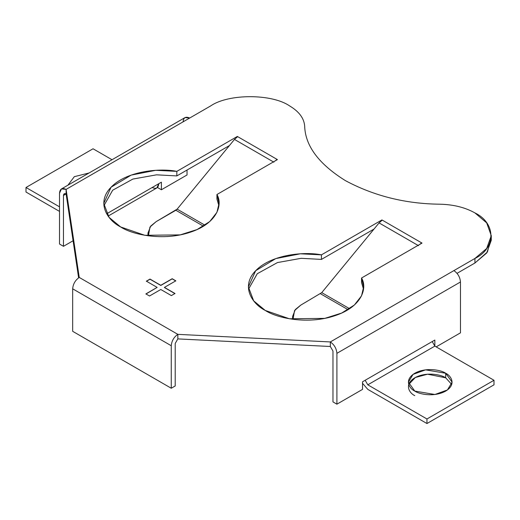 <?xml version="1.0" encoding="UTF-8"?>
<svg xmlns="http://www.w3.org/2000/svg" width="520" height="520" viewBox="0 0 520 520"><rect width="100%" height="100%" fill="white"/><g stroke="black" fill="none" stroke-linecap="round" stroke-linejoin="round"><path stroke-width="0.78" d="M491.134 237.958L487.409 252.011L474.935 263.01L474.935 258.453C496.216 248.209 496.216 223.165 474.935 212.914C465.192 207.447 453.538 204.542 439.966 204.204C405.646 203.859 374.14 196.014 345.449 180.661C318.858 164.093 305.266 145.906 304.668 126.094C304.077 118.255 299.046 111.527 289.582 105.898C271.83 93.613 228.449 93.613 210.704 105.898L66.099 189.384L79.242 277.427L177.84 334.353L330.33 341.939L474.935 258.453L330.33 341.939C334.295 344.715 336.486 348.51 336.901 353.327L336.901 404.176L332.963 401.901L332.963 351.052L330.33 346.496L177.84 338.904L330.33 346.496L330.33 341.939L177.84 334.353L177.84 338.904L177.84 334.353C173.875 337.123 171.685 340.918 171.262 345.735L171.262 388.238L175.208 385.964L175.208 343.46L177.84 338.904L175.208 343.46L175.208 385.964L171.262 388.238L171.262 345.735L72.67 288.815C73.086 283.992 75.276 280.202 79.242 277.427L66.099 189.384L66.099 193.941L63.466 195.462L63.466 246.311L73.086 240.76L63.466 246.311L59.52 244.036L63.466 246.311L63.466 195.462C63.635 193.726 64.513 193.219 66.099 193.941L78.618 277.823L66.099 193.941L66.099 189.384C62.134 187.583 59.943 188.844 59.52 193.18L59.52 244.036L59.52 193.18L61.445 188.929L66.099 189.384L189.67 118.04L185.022 117.585L61.445 188.929M175 293.495L171.359 295.601L160.791 289.497L149.526 295.997L145.892 293.897L157.151 287.397L146.367 281.171L150.007 279.065L160.791 285.292L172.185 278.72L175.819 280.82L164.43 287.397L175 293.495L164.43 287.397L175.819 280.82L172.185 278.72L160.791 285.292L150.007 279.065L146.367 281.171L157.151 287.397L145.892 293.897L149.526 295.997L160.791 289.497L171.359 295.601L175 293.495M381.927 219.934L422.026 243.087L361.537 278.005C367.49 287.619 362.394 306.611 335.062 315.653C307.97 324.942 276.829 318.162 265.258 310.447C251.888 303.764 240.143 285.786 256.236 270.147C271.901 254.364 304.792 251.42 321.445 254.858L381.927 219.934L381.927 220.324L381.927 219.934L321.445 254.858L300.358 253.799L275.788 258.583L255.658 270.725L248.378 286.917L253.669 300.846L265.258 310.447L289.425 318.78L324.805 318.37L341.692 313.047L354.367 305.019L361.543 295.822L363.643 286.917L361.537 278.005L361.537 282.562L363.512 289.192L361.537 282.562L361.537 278.005L422.026 243.087L421.694 242.892L419.647 244.458L421.694 242.892L381.927 219.934M176.839 171.366L237.322 136.448L277.42 159.595L216.931 194.519C222.885 204.133 217.789 223.119 190.45 232.167C163.365 241.456 132.223 234.676 120.653 226.954C107.283 220.279 95.537 202.293 111.624 186.654C127.296 170.879 160.186 167.934 176.839 171.366L155.747 170.313L131.183 175.097L111.052 187.239L103.773 203.431L109.064 217.36L120.653 226.954L144.82 235.294L180.193 234.884L197.087 229.561L209.761 221.533L216.931 212.336L219.037 203.431L216.931 194.519L216.931 199.069L218.9 205.706L216.931 199.069L216.931 194.519L277.42 159.595L277.089 159.406L275.034 160.972L277.089 159.406L237.322 136.448L237.322 136.838L237.322 136.448L176.839 171.366L176.839 175.922L156.578 174.824L132.873 179.069L112.658 190.229L103.909 205.706L112.658 190.229L132.873 179.069L156.578 174.824L176.839 175.922L176.839 171.366M474.935 263.01L457.048 273.338L474.935 263.01L486.688 253.025L491.276 240.24L491.276 235.683L486.688 248.475L474.935 258.453L474.935 263.01M229.417 145.567L176.839 175.922L229.417 145.567M374.029 229.053L321.445 259.409L301.184 258.31L277.478 262.561L257.264 273.715L248.514 289.192L257.264 273.715L277.478 262.561L301.184 258.31L321.445 259.409L321.445 254.858L321.445 259.409L374.029 229.053M183.099 121.836C183.514 117.501 185.705 116.24 189.67 118.04L210.704 105.898C228.449 93.613 271.83 93.613 289.582 105.898C299.046 111.527 304.077 118.255 304.668 126.094C305.266 145.906 318.858 164.093 345.449 180.661C374.14 196.014 405.646 203.859 439.966 204.204C453.538 204.542 465.192 207.447 474.935 212.914L486.688 222.898L491.276 235.683M426.953 423.534L367.796 389.376L426.953 423.534L426.953 418.977L494 380.269L434.844 346.119L367.796 384.826L426.953 418.977L367.796 384.826L365.17 380.269L362.538 381.791L434.844 340.048L432.211 341.562L434.844 346.119L434.844 340.048L434.844 346.119L494 380.269L494 384.826L426.953 423.534L494 384.826L494 380.269L426.953 418.977L426.953 423.534M408.753 384.443L415.311 377.513L427.576 374.205L445.685 377.806L445.685 373.25L425.568 369.85L413.043 374.394L408.395 382.168L414.798 391.085L434.915 394.491L447.441 389.942L452.088 382.168L445.685 373.25C450.827 375.499 456.911 384.365 445.685 391.085C434.044 397.566 418.691 394.056 414.798 391.085C409.656 388.837 403.572 379.971 414.798 373.25C426.439 366.769 441.792 370.286 445.685 373.25L445.685 377.806L451.731 384.443L445.685 377.806C441.792 374.835 426.439 371.325 414.798 377.806C403.572 384.527 409.656 393.393 414.798 395.642M362.538 389.376L336.901 404.176L362.538 389.376L362.538 381.791L362.538 389.376M460.479 332.832L436.156 346.879L460.479 332.832L460.479 281.983L336.901 353.327L460.479 281.983C460.057 277.167 457.866 273.37 453.901 270.595C457.866 273.37 460.057 277.167 460.479 281.983L460.479 332.832M161.401 182.175L158.776 183.697L161.401 182.175L161.401 189.768L187.037 174.967L187.037 170.034L187.037 174.967L161.401 189.768L157.463 187.493L161.401 189.768L161.401 182.175M108.108 216.093L156.852 187.947L158.776 183.697L106.639 213.792L158.776 183.697C158.359 188.032 156.169 189.293 152.204 187.493M72.67 331.318L72.67 288.815L72.67 331.318L171.262 388.238L72.67 331.318M79.242 277.427C75.276 280.202 73.086 283.992 72.67 288.815L171.262 345.735C171.685 340.918 173.875 337.123 177.84 334.353L79.242 277.427M63.466 195.462L66.099 193.941L64.24 193.758L63.466 195.462M336.901 404.176L336.901 353.327C336.486 348.51 334.295 344.715 330.33 341.939L330.33 346.496L332.963 351.052L332.963 401.901L336.901 404.176M156.143 221.644L177.138 209.144L234.468 139.425L237.653 136.637L234.468 139.425L273.91 162.195L234.468 139.425L177.138 209.144L204.971 225.212L177.138 209.144L175.864 210.262L203.45 226.187L175.864 210.262L156.143 221.644L149.942 227.091L148.408 235.846L147.979 233.031L150.703 226.089L156.143 221.644M148.148 235.807L148.258 235.306M300.755 305.13L321.744 292.63L379.074 222.911L382.259 220.123L379.074 222.911L321.744 292.63L300.755 305.13L294.548 310.583L293.014 319.332L292.584 316.517L295.308 309.575L300.755 305.13M292.753 319.3L292.864 318.793M348.056 309.673L320.469 293.748L348.056 309.673M349.576 308.698L321.744 292.63L349.576 308.698M418.516 245.681L379.074 222.911L418.516 245.681M145.892 294.047L157.151 287.397L145.892 294.047M146.367 281.32L150.007 279.065L160.791 285.447L172.185 278.72L175.819 280.969L172.185 278.87L160.791 285.447L150.007 279.221L146.367 281.32M164.43 287.547L175 293.651L164.43 287.547M26 192.042L59.52 211.4L26 192.042L26 187.493L26 192.042M59.52 206.843L26 187.493L59.52 206.843M93.048 148.779L112.015 159.731L93.048 148.779L26 187.493L93.048 148.779M77.227 179.816L71.864 182.91L77.227 179.816M67.925 185.185L74.314 176.677L89.056 172.984L74.314 176.677L67.925 185.185M362.538 383.305L367.796 389.376L362.538 383.305M432.211 341.562L365.17 380.269L367.796 384.826L434.844 346.119L432.211 341.562M147.979 235.787L147.979 233.031M292.584 316.517L292.584 319.274"/></g></svg>
